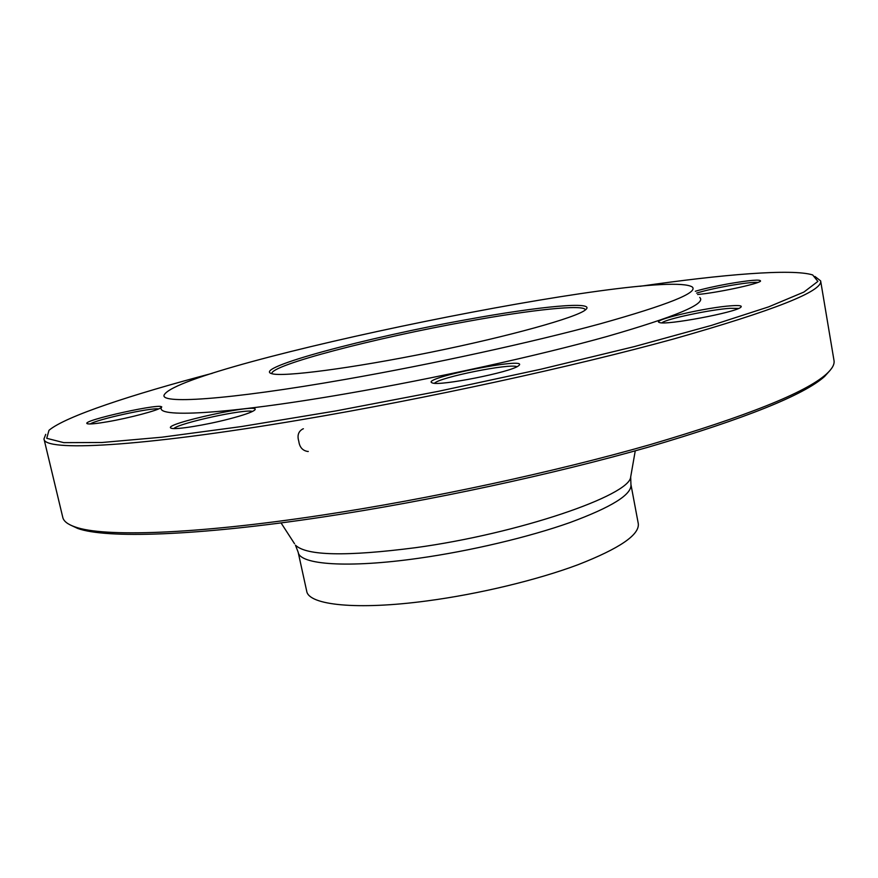 <?xml version="1.0" encoding="UTF-8"?>
<svg xmlns="http://www.w3.org/2000/svg" width="878" height="878" viewBox="0 0 878 878"><rect width="100%" height="100%" fill="white"/><g stroke="black" fill="none" stroke-linecap="round" stroke-linejoin="round"><path stroke-width="1.32" d="M43.977 438.901L62.799 517.449C63.655 521.247 67.793 524.418 75.223 526.976C103.22 537.127 193.566 534.603 321.699 515.188C429.101 499.011 554.38 472.024 649.918 444.696C746.728 416.183 805.521 392.675 826.297 374.171C832.135 368.914 834.704 364.37 834.012 360.551L820.645 280.894C822.938 291.134 774.023 310.461 673.898 338.897C573.619 366.51 425.6 398.777 301.066 419.772C137.539 447.484 43.648 451.665 43.977 438.901L45.733 434.347M814.96 276.482L820.645 280.894M585.374 309.901C584.496 304.018 530.795 309.857 466.789 321.535C375.795 337.81 269.535 365.358 271.884 373.677M466.866 319.592C538.763 306.4 597.139 300.704 585.516 309.824C576.901 317.397 509.931 336.175 430.758 352.265C351.606 368.387 282.606 377.266 271.73 373.666C251.569 368.189 367.542 337.317 466.866 319.592M345.186 379.417C431.899 364.26 532.913 342.146 600.409 323.752C668.125 304.765 698.723 292.506 692.215 286.941C659.729 267.088 186.718 363.327 164.57 394.299C156.569 404.473 226.074 400.346 345.186 379.417M161.761 406.887C153.398 418.071 224.142 414.855 346.031 393.761C434.742 378.495 538.115 355.711 606.907 336.504C675.851 316.662 706.79 303.645 699.722 297.433M731.637 305.753C739.408 305.237 742.47 305.731 740.812 307.234C736.192 312.381 665.184 325.65 659.455 322.489C650.181 320.316 706.867 307.245 731.637 305.753M518.404 365.863C511.095 372.14 439.241 386.375 432.36 382.918C418.005 378.627 530.356 356.04 518.821 365.555L518.404 365.863M229.048 418.982C205.562 425.117 175.688 429.902 171.451 428.277C158.468 424.634 265.013 401.531 254.499 410.224C251.69 412.353 243.206 415.272 229.048 418.982M107.544 421.758C96.602 423.635 89.929 424.304 87.526 423.789C77.571 421.166 169.07 401.092 160.915 407.644C158.622 410.235 129.362 418.016 107.544 421.758M695.31 291.276C703.497 288.829 714.418 286.36 728.071 283.868C750.163 280.082 760.974 279.182 760.513 281.169C758.021 284.088 715.8 293.032 697.604 294.481M212.278 373.315C131.47 394.661 65.4 416.391 48.981 430.308L46.732 438.309L63.754 442.644L101.98 442.501L161.804 437.211L241.351 426.565L336 410.904L438.693 391.259L540.903 369.221L634.146 346.645L711.52 325.376L768.667 306.861L803.908 292.067L817.879 281.41L812.677 274.935C792.132 268.536 722.824 274.353 640.095 286.283M830.281 370.143L824.541 376.53C803.776 395.067 745.279 418.532 649.072 446.935C554.128 474.131 429.715 500.954 323.005 516.988C195.695 536.228 105.766 538.653 77.769 528.468L69.988 524.824M298.169 552.218L306.696 591.124C308.485 605.107 356.863 610.364 427.356 600.87C479.103 594.011 537.391 579.941 578.185 564.653C619.572 548.465 639.612 534.801 638.295 523.661L630.942 484.513C632.028 494.457 611.725 507.122 570.02 522.531C528.907 537.116 470.356 551 418.477 558.287C347.82 568.34 299.628 564.697 298.169 552.218L295.469 545.172C306.367 555.774 346.415 556.608 415.612 547.674C518.788 533.604 629.943 495.379 630.678 476.974L630.964 475.305M758.021 282.398C753.115 282.09 743.183 283.243 728.224 285.877C714.846 288.313 704.31 290.717 696.605 293.087M158.589 408.918C151.115 407.491 96.657 419.454 90.236 423.964M252.48 411.453C245.73 408.555 179.024 423.031 173.844 428.552M516.912 366.719C510.513 363.031 438.989 377.397 434.555 383.258M738.628 308.43L730.353 308.31C710.785 309.473 666.314 318.89 661.88 322.819M308.299 451.457L307.926 451.501C302.647 450.71 299.596 447.297 298.794 441.272C297.016 435.411 298.432 431.263 303.02 428.848L303.393 428.771M294.547 543.756L281.037 522.893M630.942 484.513L630.678 476.974L635.255 450.831M824.541 376.53L826.297 374.171M77.769 528.468L75.223 526.976"/></g></svg>
